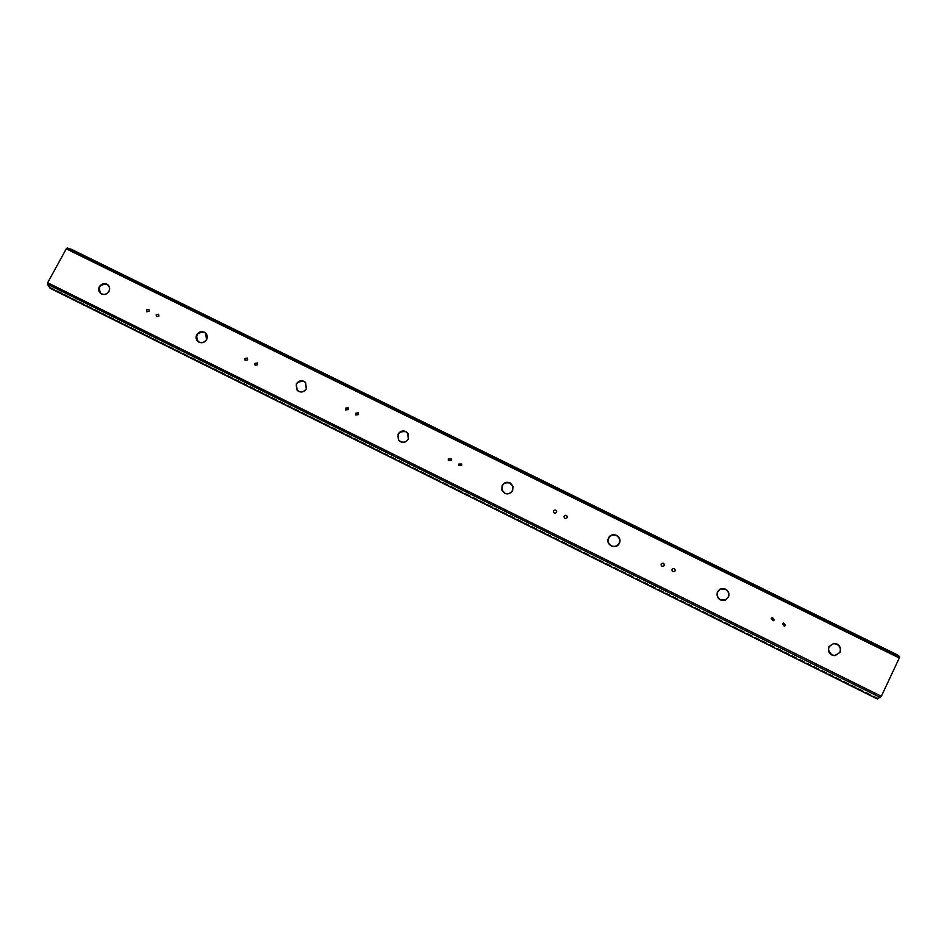 <?xml version="1.0" encoding="UTF-8"?>
<svg xmlns="http://www.w3.org/2000/svg" width="947" height="947" viewBox="0 0 947 947"><rect width="100%" height="100%" fill="white"/><g stroke="black" fill="none" stroke-linecap="round" stroke-linejoin="round"><path stroke-width="0.71" stroke-dasharray="4.74 3.55" d="M834.911 655.703L831.703 654.981C828.53 652.945 827.56 650.198 828.791 646.765L833.703 643.427M725.366 600.09L720.158 599.842C717.057 597.853 716.133 595.154 717.376 591.78L720.051 589.081M619.421 543.069L619.243 543.471C617.337 546.407 614.71 547.283 611.371 546.076L611.158 545.969C608.424 544.276 607.441 541.885 608.199 538.807L608.199 538.807M513.025 486.427L512.587 490.818C510.682 493.718 508.101 494.583 504.834 493.411L501.815 490.096M408.015 433.395L408.311 439.349C406.417 442.213 403.86 443.066 400.664 441.918L398.498 440.13M305.632 382.552L306.343 389.016C304.449 391.833 301.927 392.685 298.79 391.561L297.204 390.424M205.641 333.095L205.641 333.095C207.429 334.966 207.784 337.12 206.706 339.582L206.6 339.784C204.706 342.554 202.22 343.406 199.154 342.305L197.899 341.488M773.178 620.782L771.201 618.344L772.314 617.456M663.883 565.915L663.859 565.927C661.894 566.78 660.982 566.14 661.113 564.01L661.397 563.595M556.67 511.534L556.505 512.363C555.155 513.712 554.102 513.511 553.356 511.759L553.356 511.759M451.21 458.869L451.257 460.42L448.369 460.514M348.129 407.826L348.342 409.613L345.679 409.968M247.368 358.049L247.688 359.931L245.119 360.345M784.317 626.298L782.352 623.848L783.56 622.937M674.69 571.384L674.666 571.408C672.725 572.118 671.837 571.443 672.003 569.384L672.394 568.875M567.324 516.884L567.158 517.63C565.738 518.992 564.684 518.743 563.998 516.908L563.998 516.908M461.651 464.054L461.674 465.557L458.762 465.616M358.357 412.916L358.534 414.644L355.847 414.975M257.395 363.021L257.655 364.855L255.074 365.258M158.623 314.25L158.966 316.132L156.515 316.629M148.868 309.432L149.212 311.326L146.773 311.823M107.899 284.822L107.934 284.846C109.852 286.681 110.243 288.871 109.118 291.404L109.012 291.605C107.118 294.351 104.667 295.18 101.66 294.115L100.56 293.416M898.147 655.691L70.398 249.499L897.851 655.336L899.496 656.934L899.224 658.011L881.266 696.27L877.455 698.791L49.729 287.272L877.668 698.353M70.504 249.31L67.178 248.209L66.326 248.895L47.752 282.81L47.563 284.029L50.428 287.675M70.398 249.499L71.001 250.115L71.404 249.321M898.04 655.904L897.957 655.123M50.132 288.279L50.534 287.486L49.729 287.272M877.336 699.004L878.058 698.472M510.22 482.721L512.801 486.533M50.203 288.054L877.467 698.791L50.215 288.077M49.836 287.071L878.165 698.247M100.808 293.333C97.849 287.237 99.837 284.266 106.786 284.408L106.987 284.479M107.816 285.047L106.916 284.443M198.077 341.334C195.271 335.155 197.331 332.196 204.244 332.444L204.386 332.492M204.445 332.539L205.511 333.285M297.394 390.294C294.896 384.056 297.05 381.132 303.857 381.546L304.011 381.594M304.058 381.641L305.479 382.718M405.896 431.844L407.861 433.584M398.723 440.047C396.876 433.856 399.196 431.086 405.683 431.737M502.052 490.061C501.59 484.379 504.171 482.059 509.806 483.065L509.806 483.041M616.521 535.671C619.314 537.446 620.214 539.885 619.196 542.998M616.308 535.564L616.308 535.564C612.673 534.357 610.046 535.469 608.436 538.89M720.134 589.318L725.722 588.939M728.681 597.226L728.207 597.012C729.32 593.805 728.421 591.259 725.485 589.389L725.509 589.365M728.101 597.237L725.272 599.865M833.668 643.676L837.041 644.339M836.994 644.351C839.989 646.268 840.948 648.849 839.847 652.116L839.788 652.341M839.74 652.341L834.875 655.466M71.285 249.511L897.863 655.348L71.297 249.511M70.978 250.091L897.555 655.999M47.752 282.81L881.266 696.27M66.326 248.895L899.224 658.011M50.522 287.474L877.762 698.128M71.084 249.901L897.649 655.774L71.096 249.913M67.178 248.209L899.496 656.934M47.563 284.029L880.532 697.347M71.001 250.115L897.531 655.999"/><path stroke-width="1.42" d="M833.68 643.427L837.136 644.126C840.273 646.126 841.267 648.825 840.119 652.234L834.934 655.703C829.608 654.874 827.571 651.903 828.826 646.765L833.703 643.427C839.22 644.078 841.35 647.05 840.119 652.341L834.958 655.703M728.125 597.237L725.39 600.078C719.01 600.812 716.346 598.042 717.412 591.768L720.051 589.081C726.609 587.98 729.403 590.679 728.432 597.214L725.284 599.853L720.395 599.936M720.04 589.093L725.615 589.152C728.681 591.106 729.628 593.757 728.456 597.107L725.402 600.078M608.211 538.784L608.519 538.026C611.549 531.231 622.653 536.357 619.421 543.069L619.302 543.341C616.426 549.864 605.689 545.436 608.211 538.784L608.519 538.038C610.401 535.019 613.029 534.12 616.426 535.327L616.639 535.434C619.551 537.28 620.486 539.837 619.421 543.081M501.827 490.108L502.111 485.515C503.982 482.544 506.586 481.644 509.912 482.828L513.025 486.438M512.635 490.688C508.752 495.103 505.142 494.914 501.815 490.096L502.099 485.491C506.183 480.981 509.817 481.301 513.025 486.427L512.635 490.688M398.509 440.154L398.071 434.164C399.954 431.228 402.511 430.34 405.766 431.501L408.027 433.418M408.346 439.207C405.34 443.089 402.049 443.397 398.498 440.13L398.036 434.128C401.161 430.175 404.487 429.938 408.015 433.395L408.346 439.207M297.18 390.413L296.328 383.937C298.21 381.049 300.732 380.173 303.916 381.298L305.609 382.529L306.355 388.874C303.703 392.449 300.637 392.946 297.157 390.389L296.281 383.89C299.003 380.268 302.105 379.806 305.585 382.505M197.864 341.453C196.005 339.547 195.65 337.333 196.798 334.812C198.681 331.971 201.178 331.095 204.303 332.196L205.617 333.072C207.405 334.954 207.736 337.144 206.6 339.63C204.138 343.015 201.214 343.619 197.84 341.429C195.946 339.523 195.579 337.298 196.739 334.765C199.249 331.343 202.208 330.763 205.594 333.048M772.35 617.444L774.362 619.883L773.202 620.782L771.237 618.332L772.35 617.444L774.326 619.883L773.214 620.77M661.385 563.607C663.362 562.719 664.285 563.358 664.167 565.513L663.871 565.927M664.178 565.489L663.883 565.915C661.906 566.768 660.994 566.128 661.124 563.986L661.397 563.595C663.374 562.696 664.297 563.335 664.178 565.489M553.356 511.747L553.522 510.895C554.883 509.557 555.936 509.758 556.67 511.522L556.493 512.339C555.155 513.676 554.102 513.475 553.356 511.735L553.522 510.871C554.883 509.522 555.936 509.735 556.67 511.51M448.357 460.479L448.322 458.94L451.21 458.869L451.234 460.384L448.357 460.479L448.345 458.975L451.222 458.881M345.643 409.921L345.454 408.169L348.129 407.826L348.307 409.578L345.643 409.921L345.489 408.216L348.141 407.849M245.143 360.369L244.894 358.558L247.392 358.073M247.629 359.884L245.119 360.345L244.847 358.511L247.368 358.049L247.629 359.884M783.536 622.937L785.477 625.387L784.305 626.298L782.388 623.836L783.56 622.937L785.513 625.387L784.317 626.298M672.382 568.887C674.335 568.141 675.235 568.816 675.069 570.887L674.678 571.396C672.737 572.106 671.849 571.432 672.027 569.372L672.394 568.875C674.347 568.129 675.247 568.792 675.081 570.875L674.69 571.384M563.998 516.896L564.175 516.151C565.608 514.789 566.661 515.038 567.324 516.896L567.158 517.607C565.738 518.968 564.684 518.719 563.998 516.884L564.175 516.127C565.608 514.766 566.661 515.014 567.324 516.884M458.75 465.581L458.739 464.089L461.651 464.054L461.651 465.522L458.75 465.581L458.75 464.113L461.663 464.066M355.835 414.964L355.67 413.235L358.345 412.892L358.499 414.608L355.812 414.94L355.634 413.2L358.321 412.868M255.098 365.282L254.861 363.47L257.359 362.997L257.596 364.808L255.074 365.258L254.802 363.423L257.335 362.973M156.515 316.629L156.231 314.795L158.623 314.25M158.895 316.085L156.48 316.606L156.16 314.735L158.587 314.215L158.895 316.085M146.773 311.823L146.489 309.977L148.868 309.432M149.141 311.267L146.738 311.8L146.418 309.918L148.833 309.397L149.141 311.267M100.595 293.44C98.618 291.569 98.228 289.344 99.423 286.752C101.305 283.946 103.768 283.07 106.822 284.147L107.899 284.822M109 291.451C106.644 294.695 103.839 295.357 100.56 293.416C98.547 291.546 98.145 289.309 99.352 286.692C101.731 283.413 104.572 282.774 107.863 284.787C109.805 286.657 110.183 288.882 109 291.451M897.957 655.123L71.392 249.31L67.261 247.996L66.243 248.824L47.67 282.751L47.445 284.218L50.132 288.279M50.12 288.267L877.336 699.004L881.326 696.282L899.283 658.011L899.614 656.721L897.969 655.123L71.392 249.31M101.471 293.996L100.773 293.298C97.754 287.213 99.743 284.218 106.715 284.349L106.822 284.147M108.822 291.51L108.822 291.51C106.999 294.138 104.655 294.943 101.767 293.913L101.672 294.091M108.929 291.309L109.035 291.368C110.077 288.918 109.686 286.823 107.851 285.083L107.78 285.011C109.615 286.775 110.006 288.871 108.929 291.309M107.023 284.242L107.78 285.011M108.893 291.569C107.07 294.197 104.726 295.002 101.838 293.972L101.767 293.913M101.566 293.83L100.808 293.333M198.965 342.187L198.053 341.311C195.2 335.131 197.248 332.16 204.197 332.397L204.303 332.196M206.399 339.677L206.399 339.677C204.588 342.341 202.196 343.157 199.261 342.104L199.166 342.281M204.493 332.29L205.487 333.261L206.635 339.547M205.546 333.308L206.576 339.511M206.458 339.736C204.647 342.4 202.256 343.205 199.32 342.151L199.261 342.104M199.048 342.021L198.077 341.334M298.601 391.442L297.37 390.271C294.837 384.02 296.991 381.096 303.809 381.499L303.916 381.298M306.141 388.921L306.141 388.921C304.318 391.62 301.904 392.425 298.897 391.36L298.802 391.537M304.117 381.392L305.455 382.706L306.402 388.791M305.502 382.742L306.307 388.743M306.189 388.957C304.366 391.656 301.951 392.472 298.944 391.407L298.897 391.36M298.696 391.277L297.37 390.271M400.463 441.799L398.711 440.024C396.84 433.833 399.161 431.063 405.659 431.702L405.766 431.501M400.77 441.704L400.77 441.704C403.836 442.805 406.287 441.989 408.11 439.254L408.11 439.254M405.896 431.82L407.849 433.56L408.382 439.124M407.849 433.56L408.252 439.065M408.133 439.29C406.31 442.024 403.86 442.841 400.794 441.752L400.794 441.752M400.557 441.622L398.711 440.024M504.633 493.28L502.052 490.037C501.567 484.367 504.147 482.023 509.806 483.041L509.912 482.828M512.564 490.806L512.374 490.712C510.563 493.529 508.077 494.358 504.952 493.221L504.94 493.233C508.066 494.322 510.551 493.494 512.374 490.712L512.564 490.818M510.031 483.148L512.801 486.521L512.67 490.605M512.812 486.545L512.505 490.51M504.715 493.115L502.052 490.061M611.17 545.946L611.265 545.756C608.637 544.123 607.702 541.838 608.436 538.879C610.046 535.446 612.673 534.333 616.319 535.54L616.426 535.327M619.018 543.377C617.184 546.206 614.674 547.035 611.478 545.886L611.466 545.886C614.686 547.011 617.195 546.182 619.018 543.365L619.018 543.365M616.533 535.647L616.533 535.647C619.326 537.423 620.226 539.873 619.196 542.986L619.338 543.258M611.253 545.768C608.637 544.146 607.69 541.85 608.424 538.89L608.436 538.879M720.17 599.83L720.265 599.629C716.074 596.137 716.039 592.704 720.146 589.306L725.272 589.259M725.615 589.152L725.509 589.365C728.444 591.248 729.356 593.793 728.231 597.001L728.456 597.107M725.248 599.865L720.478 599.759M720.122 589.318L720.134 589.318C716.015 592.715 716.05 596.148 720.241 599.64L720.158 599.818M831.809 654.768L831.809 654.768C826.968 649.962 827.595 646.268 833.691 643.676L836.769 644.22M840.013 652.447L834.899 655.454L831.939 655.075M837.136 644.126L837.041 644.339C840.036 646.256 840.995 648.849 839.894 652.116L840.119 652.234M834.852 655.466L832.034 654.898M831.762 654.768C826.92 649.962 827.548 646.268 833.644 643.676L833.691 643.676M50.073 288.231L877.372 699.004M47.445 284.218L880.438 697.56M47.67 282.751L881.326 696.282M66.243 248.824L899.283 658.011M67.261 247.996L899.614 656.721"/></g></svg>
